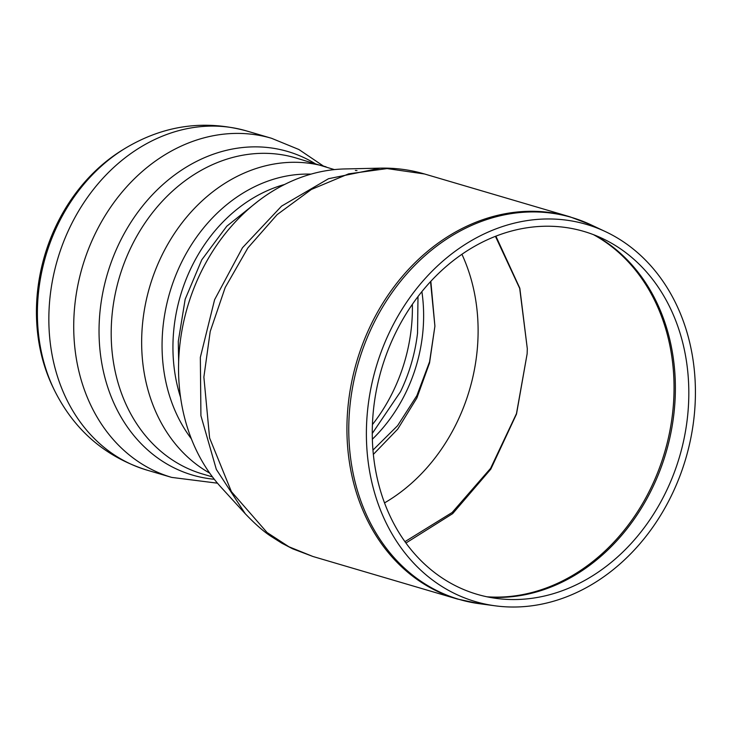 <?xml version="1.0" encoding="UTF-8"?>
<svg xmlns="http://www.w3.org/2000/svg" width="732" height="732" viewBox="0 0 732 732"><rect width="100%" height="100%" fill="white"/><g stroke="black" fill="none" stroke-linecap="round" stroke-linejoin="round"><path stroke-width="1.1" d="M430.535 281.646L434.909 326.17L429.574 361.754L416.865 395.637L397.586 425.695L372.963 450.089M373.357 454.389L397.723 429.135L416.874 398.007L429.547 362.944L434.909 326.17L430.837 281.317M258.359 200.971L226.792 226.197L201.767 259.823L185.169 299.251L178.288 341.387L178.645 361.828M146.83 470.081A176.751 145.137 106.4 0 1 49.026 310.588A176.751 145.137 106.4 0 1 246.684 130.973C204.255 119.499 163.785 125.264 125.282 148.267L122.848 149.758A166.887 137.04 106.4 0 0 36.6 303.936A166.887 137.04 106.4 0 0 52.933 387.173L54.168 389.744C74.06 429.949 104.951 456.722 146.83 470.081L171.7 477.401L217.477 483.184M355.34 170.474A181.243 148.834 -73.6 0 1 356.987 170.565M424.441 173.96L569.917 216.8A199.223 163.593 106.4 0 0 347.133 419.253A199.223 163.593 106.4 0 0 457.363 599.023L312.912 556.485L288.93 546.777L267.07 532.53L231.413 491.666L209.608 438.001L203.871 377.062L210.221 331.45L225.2 287.502L247.901 247.892L277.135 214.622L311.393 189.442L348.633 173.85L387.082 168.58L424.45 173.969C410.085 169.751 395.353 167.811 380.265 168.15L328.512 178.718L281.564 206.131L242.475 247.745L214.604 299.699L200.339 357.381L200.925 415.721L216.333 469.413L245.229 513.708L221.21 487.43A182.744 150.06 106.4 0 1 193.303 289.808A182.744 150.06 106.4 0 1 343.82 168.973A182.744 150.06 106.4 0 1 344.891 168.946M495.436 236.345L519.702 288.417L527.296 348.642L527.141 353.785L516.472 413.626L490.605 468.334L452.147 512.492L404.952 541.662M405.931 543.025L452.669 513.626L490.806 469.148L516.508 414.038L527.141 353.785L527.296 348.642L519.83 288.234L495.893 236.162M366.586 424.185A196.597 161.443 106.4 0 0 495.299 605.831A196.597 161.443 106.4 0 0 685.765 458.598A196.597 161.443 106.4 0 0 605.492 231.641A196.597 161.443 106.4 0 0 366.586 424.185M372.46 423.654A189.14 155.312 106.4 0 0 496.296 598.401A189.14 155.312 106.4 0 0 679.534 456.759A189.14 155.312 106.4 0 0 602.308 238.422A189.14 155.312 106.4 0 0 372.46 423.654M384.52 502.902A175.259 143.911 106.4 0 0 461.929 254.288M372.359 439.209A146.793 120.542 106.4 0 0 421.879 291.647M400.395 391.904A152.009 124.815 106.4 0 0 400.862 390.943A152.009 124.815 106.4 0 0 417.286 335.155A152.009 124.815 106.4 0 0 417.569 332.859M372.423 424.587A158.78 130.378 106.4 0 0 412.363 304.329M125.282 148.267A169.733 139.382 106.4 0 0 37.561 305.079A169.733 139.382 106.4 0 0 54.168 389.744M246.684 130.973L271.554 138.293A176.751 145.137 106.4 0 0 73.895 317.908A176.751 145.137 106.4 0 0 171.7 477.401M315.071 163.602A168.653 138.494 106.4 0 0 108.684 269.733A168.653 138.494 106.4 0 0 214.284 479.259M334.405 169.614L295.618 157.874A164.773 135.301 106.4 0 0 111.356 325.31A164.773 135.301 106.4 0 0 202.526 473.988L212.481 476.916M326.079 166.841A164.773 135.301 106.4 0 0 141.816 334.277A164.773 135.301 106.4 0 0 209.7 473.119M310.999 174.134A156.959 128.887 106.4 0 0 178.901 267.958A156.959 128.887 106.4 0 0 191.363 438.825M284.592 184.482A152.787 125.465 106.4 0 0 173.091 339.858A152.787 125.465 106.4 0 0 180.539 397.256M605.492 231.641L590.889 224.77A199.086 163.474 106.4 0 0 348.963 419.747A199.086 163.474 106.4 0 0 479.304 603.69L495.299 605.831M488.39 597.092A191.619 157.343 106.4 0 0 507.12 597.12A191.619 157.343 106.4 0 0 668.892 441.89A191.619 157.343 106.4 0 0 594.951 235.237M486.844 596.781A191.729 157.444 106.4 0 0 505.693 596.809A191.729 157.444 106.4 0 0 667.575 441.433A191.729 157.444 106.4 0 0 593.478 234.661M400.45 391.794L372.268 433.454M417.542 333.087L417.999 296.579M323.443 166.063L298.894 149.511L271.554 138.293M245.22 513.699C255.001 523.947 263.52 531.441 270.776 536.172L281.847 543.199L292.617 548.79L312.912 556.476M590.889 224.77L569.917 216.8M457.363 599.023L479.304 603.69M380.265 168.15L344.882 168.946"/></g></svg>
